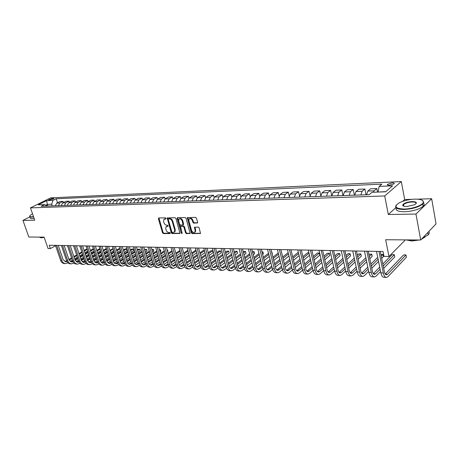 <?xml version="1.0" encoding="UTF-8"?>
<svg xmlns="http://www.w3.org/2000/svg" width="459" height="459" viewBox="0 0 459 459"><rect width="100%" height="100%" fill="white"/><g stroke="black" fill="none" stroke-linecap="round" stroke-linejoin="round"><path stroke-width="0.69" d="M166.009 218.386L165.406 217.841L158.774 217.95L158.384 218.748L162.526 232.793L163.375 233.568L170.002 233.585L170.283 233.04L169.681 232.489L168.82 232.489C167.558 232.334 166.646 231.502 166.083 229.988L165.739 228.817L165.946 226.821L168.109 226.172L167.552 225.191L166.686 225.197C165.429 225.053 164.511 224.221 163.949 222.695L163.599 221.513L163.823 219.471L165.963 218.84L166.009 218.386M403.742 205.598L403.174 205.896M392.221 182.866L387.568 184.266C387 184.954 387.608 185.287 389.393 185.275L394.057 183.875C394.631 183.181 394.017 182.843 392.221 182.866M197.163 223.12L197.611 222.299L196.458 218.157L195.551 217.348L187.283 217.669L191.323 232.833L192.212 233.637L200.497 233.43L199.166 227.888L198.265 227.079L194.484 227.303L195.115 230.355L194.983 231.95C193.709 232.954 192.568 232.426 191.552 230.361L188.856 220.785L189.016 219.109C190.296 218.151 191.432 218.696 192.419 220.739L192.872 222.345L193.767 223.154L197.588 222.844M29.921 216.855L22.95 220.395L28.837 237.016L44.11 237.137L48.075 248.543L50.392 248.6L49.233 245.244L383.018 251.503L383.994 256.386L388.98 256.501L404.895 240.373L404.804 239.885M395.899 207.571L388.325 214.508L415.963 214.06L420.702 240.005L385.658 239.736L388.98 256.501M388.325 214.508L384.711 195.947L30.46 207.875L50.605 197.869L401.315 181.563L384.711 195.947M22.95 220.395L34.764 220.2L30.46 207.875M175.917 218.473L175.04 217.681L167.174 217.968L171.241 232.805L172.096 233.591L179.98 233.419L175.917 218.473M177.461 217.641L185.172 217.514L186.061 218.318L190.118 233.43L186.423 233.625L185.545 232.822L183.881 226.993L183.003 226.195L180.467 226.396L182.137 233.057L182.103 233.482L181.23 233.057L177.048 218.455L177.461 217.641M415.963 214.06L431.661 198.736L436.05 223.872L420.702 240.005M49.079 200.067L53.921 198.615L52.395 198.414L48.579 199.814L49.079 200.067M47.311 206.057L44.546 204.599L41.201 206.275L369.225 194.668L372.065 192.298L385.612 191.787L392.56 185.82L379.134 186.4L381.854 184.128L56.182 198.764L52.934 200.388L51.706 204.221L52.269 205.884M44.546 204.599L38.281 204.834L46.669 200.658L52.934 200.388M411.809 199.326L404.666 199.539L401.315 181.563M431.661 198.736L417.472 199.16M50.392 248.6L55.573 245.685M47.845 206.039L47.283 204.387L45.676 205.196M51.706 204.221L47.283 204.387L46.669 200.658M385.801 191.627L378.141 192.069M57.524 202.752L56.182 198.764M63.44 202.539L63.055 201.386L59.968 201.512L56.732 203.159L55.309 205.775M69.447 202.321L69.057 201.14L65.924 201.272L62.682 202.924L61.259 205.563M75.551 202.103L75.156 200.893L71.971 201.025L68.73 202.689L67.307 205.351M81.759 201.88L81.352 200.64L78.116 200.772L74.874 202.453L73.457 205.133M88.065 201.65L87.658 200.382L84.364 200.514L81.123 202.207L79.705 204.909M94.485 201.421L94.066 200.118L90.721 200.256L87.48 201.96L86.057 204.685M101.009 201.191L100.584 199.849L97.182 199.992L93.94 201.713L92.523 204.456M107.641 200.956L107.211 199.579L103.751 199.722L100.515 201.455L99.092 204.226M114.394 200.715L113.952 199.304L110.435 199.447L107.199 201.197L105.782 203.991M121.262 200.474L120.815 199.022L117.234 199.166L113.998 200.933L112.581 203.75M128.25 200.227L127.797 198.736L124.148 198.885L120.918 200.663L119.506 203.503M135.365 199.981L134.9 198.443L131.188 198.598L127.963 200.388L126.552 203.251M142.6 199.728L142.129 198.15L138.354 198.305L135.13 200.107L133.724 202.998M149.973 199.47L149.491 197.846L145.646 198.007L142.428 199.826L141.022 202.74M157.471 199.212L156.984 197.542L153.071 197.703L149.858 199.533L148.458 202.476M172.9 198.69L172.389 196.911L168.327 197.077L165.131 198.942L164.615 197.227L160.627 197.393L157.426 199.24L156.026 202.212M180.829 198.426L180.307 196.584L176.17 196.756L172.986 198.638L171.591 201.662M188.907 198.168L188.374 196.257L184.157 196.429L180.984 198.322L179.589 201.375M197.141 197.909L196.595 195.918L192.298 196.096L189.131 198.007L187.748 201.088M205.534 197.651L204.972 195.574L200.594 195.752L197.439 197.686L196.056 200.795M214.095 197.399L213.515 195.224L209.052 195.408L205.907 197.353L204.53 200.491M222.827 197.152L222.219 194.868L217.669 195.052L214.542 197.02L213.171 200.187M231.732 196.911L231.101 194.507L226.459 194.696L223.349 196.676L221.984 199.877M240.814 196.681L240.16 194.134L235.427 194.329L232.329 196.326L230.969 199.556M250.086 196.463L249.398 193.755L244.572 193.95L241.491 195.97L240.137 199.235M259.547 196.257L258.83 193.371L253.902 193.572L250.838 195.609L249.495 198.902M269.209 196.073L268.452 192.975L263.426 193.182L260.379 195.236L259.048 198.563M279.078 195.913L278.274 192.573L273.139 192.78L270.122 194.857L268.796 198.219M289.159 195.786L288.304 192.16L283.065 192.378L280.065 194.473L278.751 197.869M299.463 195.706L298.551 191.742L293.192 191.96L290.22 194.077L288.918 197.508M310.003 195.689L309.01 191.311L303.542 191.535L300.593 193.675L299.302 197.141M320.789 195.769L319.699 190.875L314.111 191.105L311.191 193.262L309.917 196.762M331.834 195.987L330.623 190.428L324.915 190.663L322.023 192.837L320.761 196.383M342.988 195.591L341.794 189.969L335.954 190.21L333.096 192.407L331.846 195.987M354.394 195.19L353.212 189.504L347.245 189.745L344.416 191.965L343.183 195.586M366.053 194.777L364.888 189.028L358.783 189.274L355.995 191.518L354.773 195.178M377.533 192.091L376.833 188.534L370.585 188.792L367.837 191.059L366.638 194.759M63.055 201.386L59.813 203.039L58.396 205.666M69.057 201.14L65.815 202.803L64.392 205.454M75.156 200.893L71.914 202.568L70.491 205.236M81.352 200.64L78.11 202.327L76.693 205.018M87.658 200.382L84.416 202.08L82.999 204.794M94.066 200.118L90.825 201.834L89.407 204.571M100.584 199.849L97.342 201.576L95.925 204.335M107.211 199.579L103.975 201.323L102.558 204.1M113.952 199.304L110.722 201.059L109.305 203.865M120.815 199.022L117.584 200.79L116.167 203.624M127.797 198.736L124.567 200.52L123.155 203.371M134.9 198.443L131.676 200.244L130.264 203.125M142.129 198.15L138.911 199.963L137.499 202.867M149.491 197.846L146.278 199.676L144.872 202.603M156.984 197.542L153.776 199.384L152.377 202.339M164.615 197.227L161.419 199.086L160.019 202.069M172.389 196.911L169.199 198.781L165.131 198.942L163.737 201.937M169.199 198.781L167.799 201.794M180.307 196.584L177.122 198.477L175.734 201.512M188.374 196.257L185.201 198.162L183.812 201.226M196.595 195.918L193.434 197.84L192.051 200.933M204.972 195.574L201.822 197.513L200.445 200.64M213.515 195.224L210.377 197.181L209.006 200.336M222.219 194.868L219.098 196.842L217.732 200.026M231.101 194.507L227.997 196.498L226.637 199.711M240.16 194.134L237.068 196.142L235.714 199.39M249.398 193.755L246.328 195.781L244.98 199.063M258.83 193.371L255.778 195.414L254.441 198.73M268.452 192.975L265.417 195.041L264.091 198.386M278.274 192.573L275.262 194.656L273.948 198.036M288.304 192.16L285.32 194.266L284.012 197.68M298.551 191.742L295.585 193.87L294.288 197.318M309.01 191.311L306.078 193.457L304.793 196.945M319.699 190.875L316.796 193.044L315.522 196.567M330.623 190.428L327.749 192.614L326.492 196.177M341.794 189.969L338.954 192.183L337.709 195.781M353.212 189.504L350.406 191.736L349.179 195.373M364.888 189.028L362.122 191.277L360.906 194.96M376.833 188.534L374.108 190.812L373.253 192.252M378.107 191.914L379.134 186.4M404.666 199.539L402.709 201.335M166.038 218.616L164.465 219.023M166.583 226.362L168.183 225.954M158.917 217.95L163.071 232.449L163.915 233.229L170.312 233.241M167.638 217.807L171.775 232.461L172.636 233.247L180.054 233.258M168.528 218.909L168.246 219.471L171.873 231.944L172.475 232.495L174.512 231.927L174.695 229.97L172.223 221.41C171.649 219.867 170.725 219.029 169.446 218.897L168.528 218.909L169.073 218.57L168.47 218.914M174.397 232.076L175.051 231.583L175.235 229.626L174.695 229.97M169.073 218.57L169.991 218.559C171.27 218.691 172.194 219.528 172.762 221.072L175.235 229.626M190.187 233.275L186.962 233.27L186.423 233.625M180.743 226.218L183.543 225.851L184.42 226.643L186.079 232.472L186.962 233.27M177.576 217.641L182.166 233.206M182.148 220.911C181.196 218.92 180.094 218.369 178.844 219.264L178.671 220.951L179.63 224.296L180.507 225.088L183.049 224.887L182.148 220.911L182.693 220.567C181.804 218.65 180.726 218.071 179.463 218.828M183.302 224.721L183.646 223.917L183.107 224.267M182.693 220.567L183.646 223.917M189.659 218.639C190.961 217.864 192.057 218.45 192.958 220.395L193.405 222.001L194.306 222.804L197.617 222.77M194.874 232.099L195.517 231.594L195.649 230.005L195.115 230.355M194.955 227.096L195.649 230.005M187.754 217.474L191.862 232.478L192.746 233.281L200.56 233.298M65.298 263.592L64.472 263.558C62.694 263.477 61.414 262.428 60.634 260.408L55.459 245.358M67.921 262.812L65.648 263.609C63.87 263.529 62.59 262.473 61.81 260.454L56.635 245.381M58.247 245.41L63.13 259.679L65.694 261.785L66.894 261.435L65.712 261.395L66.63 260.85M64.994 261.682L65.712 261.395M69.143 260.104L71.782 258.549M74.111 257.172L76.825 255.571M79.172 254.183L81.96 252.536M84.336 251.13L87.204 249.438M68.93 259.496L71.575 257.935M73.905 256.564L76.619 254.957M78.971 253.575L81.759 251.928M84.135 250.528L87.003 248.835M89.648 248.17L90.021 249.312M87.732 251.05L84.875 252.748M82.505 254.154L79.717 255.806M77.37 257.201L74.662 258.807M72.338 260.19L70.141 261.492M71.237 263.85L70.393 263.81C68.615 263.73 67.335 262.674 66.555 260.637L61.38 245.473M73.905 263.03L71.587 263.862C69.814 263.782 68.529 262.726 67.748 260.683L62.573 245.496M64.185 245.525L69.068 259.903L71.638 262.026L72.889 261.641M70.927 261.917L72.625 261.039M75.161 260.287L77.869 258.675M80.21 257.281L82.993 255.623M85.357 254.217L88.214 252.513M90.607 251.084L93.544 249.335M74.949 259.662L77.657 258.05M79.998 256.656L82.781 254.997M85.15 253.592L88.013 251.888M90.406 250.465L93.343 248.721M94.078 250.958L91.146 252.714M88.753 254.143L85.902 255.852M83.538 257.269L80.761 258.928M78.42 260.328L76.131 261.699M77.273 264.109L76.412 264.074C74.633 263.994 73.354 262.927 72.568 260.873L67.393 245.582M79.986 263.259L77.623 264.126C75.85 264.045 74.565 262.978 73.784 260.919L68.609 245.605M70.216 245.64L75.104 260.133L77.674 262.273L78.988 261.848M76.951 262.158L78.724 261.228M81.277 260.471L84.049 258.807M86.412 257.384L89.258 255.674M91.645 254.24L94.577 252.479M96.981 251.033L99.993 249.226M81.059 259.828L83.836 258.159M86.2 256.747L89.052 255.032M91.433 253.603L94.365 251.848M96.774 250.402L99.792 248.594M100.527 250.861L97.52 252.674M95.116 254.125L92.19 255.892M89.809 257.327L86.963 259.048M84.605 260.471L82.224 261.905M83.412 264.373L82.522 264.338C80.75 264.258 79.47 263.179 78.684 261.114L73.509 245.697M86.172 263.483L83.762 264.39C81.983 264.309 80.704 263.231 79.918 261.16L74.742 245.72M76.355 245.754L81.243 260.368L83.808 262.519L85.179 262.055M83.079 262.405L84.921 261.418M87.497 260.655L90.337 258.933M92.712 257.493L95.633 255.72M98.037 254.263L101.037 252.444M103.464 250.975L106.551 249.099M106.356 248.485L103.258 250.321M87.273 259.995L90.119 258.274M92.5 256.833L95.42 255.066M97.824 253.609L100.831 251.79M107.085 250.752L104.004 252.628M101.577 254.102L98.582 255.927M96.183 257.39L93.263 259.163M90.893 260.609L88.415 262.118M89.643 264.642L88.742 264.602C86.963 264.522 85.684 263.437 84.898 261.355L79.723 245.817M92.454 263.713L89.993 264.659C88.22 264.579 86.94 263.495 86.154 261.401L80.979 245.84M82.591 245.869L87.48 260.603L90.044 262.772L91.479 262.267M89.304 262.657L91.221 261.607L86.045 245.932M93.814 260.838L96.729 259.06M99.121 257.591L102.116 255.761M104.537 254.28L107.613 252.398M110.057 250.901L113.224 248.967M113.121 248.629L109.844 250.235M93.59 260.161L96.505 258.383M98.903 256.92L101.898 255.089M104.319 253.609L107.4 251.733M113.752 250.625L110.596 252.57M108.152 254.068L105.077 255.956M102.661 257.442L99.672 259.278M97.279 260.746L94.715 262.324M32.532 213.808L30.495 215.116C29.256 216.258 29.669 216.832 31.734 216.843L33.53 216.677M33.622 216.935L31.642 217.13C30.03 217.141 29.399 216.791 29.743 216.074M41.006 237.108L37.196 237.079M44.202 237.389L41.109 237.814L39.646 237.274M34.138 218.421L32.159 218.61C30.552 218.622 29.915 218.266 30.26 217.543M414.764 199.12C408.82 199.418 403.662 200.64 399.278 202.798C393.621 206.544 395.251 208.627 404.172 209.052C412.572 208.988 423.336 205.047 423.364 202.058C423.261 200.032 420.392 199.057 414.764 199.12M422.412 200.388L423.76 202.316L422.705 204.043C418.591 207.187 412.389 209 404.098 209.482C396.989 209.367 394.396 207.898 396.312 205.081M412.165 201.558C416.743 201.725 417.57 202.78 414.638 204.72L406.869 206.521C404.121 206.527 402.727 206.039 402.681 205.064C403.742 203.176 406.904 202.006 412.165 201.558M415.974 203.802C416.508 202.591 415.211 201.983 412.096 201.983C408.252 202.224 405.4 203.073 403.541 204.525L403.071 205.322L403.455 206.045M414.592 239.959L409.864 240.252L405.808 239.891M419.205 239.994L411.803 241.004L406.783 240.046M423.491 203.085C424.512 203.985 424.386 205.064 423.112 206.315C419.004 209.47 412.807 211.283 404.522 211.754C398.091 211.679 395.342 210.411 396.266 207.95M425.091 236.999L421.414 239.254M428.74 231.554C429.549 232.529 429.377 233.631 428.224 234.859L422.521 238.089M98.846 263.948L96.333 264.929C94.56 264.849 93.28 263.759 92.494 261.653L87.319 245.955M88.931 245.99L93.814 260.844L96.384 263.03L97.887 262.479M95.633 262.909L97.629 261.802M100.24 261.022L103.229 259.18M105.639 257.694L108.708 255.795M111.147 254.292L114.302 252.347M116.764 250.826L120.011 248.818M120 248.778L118.801 248.755L116.546 250.144M100.016 260.328L103 258.486M105.415 257L108.485 255.112M110.923 253.609L114.084 251.658M120.539 250.494L117.297 252.502M114.836 254.028L111.686 255.984M109.253 257.493L106.19 259.392M103.78 260.884L101.112 262.537M95.983 264.918L95.059 264.877C93.28 264.797 92.001 263.701 91.221 261.601L92.494 261.653M102.432 265.193L101.479 265.153C99.706 265.072 98.427 263.971 97.641 261.854L92.471 246.053M105.34 264.177L102.776 265.21C101.003 265.13 99.723 264.028 98.943 261.9L93.768 246.076M95.374 246.11L100.263 261.085L102.827 263.294L104.4 262.691M102.064 263.168L104.141 261.991M106.775 261.211L109.839 259.301M112.266 257.792L115.41 255.829M117.865 254.297L121.101 252.284M123.586 250.734L126.5 248.921L125.209 248.893L123.368 250.035M106.545 260.5L109.609 258.595M112.042 257.08L115.186 255.124M117.647 253.597L120.883 251.584M127.028 250.603L126.5 248.921L126.908 249.019L127.028 250.603L124.119 252.427M121.641 253.976L118.411 256.002M115.955 257.533L112.816 259.501M110.389 261.022L107.624 262.755M108.984 265.474L108.014 265.434C106.236 265.354 104.962 264.246 104.176 262.106L99.006 246.179M111.95 264.418L109.334 265.491C107.555 265.411 106.281 264.298 105.495 262.158L100.326 246.202M101.932 246.231L106.815 261.337L109.38 263.558L111.021 262.909M108.605 263.426L110.762 262.187M113.425 261.395L116.557 259.427M119.007 257.883L122.232 255.852M124.705 254.297L128.027 252.209M130.528 250.637L133.03 249.059L131.716 249.03L130.304 249.92M113.189 260.666L116.328 258.698M118.778 257.155L122.002 255.129M124.481 253.575L127.803 251.492M133.558 250.757L133.03 249.059L133.431 249.162L133.558 250.757L131.056 252.341M128.56 253.919L125.244 256.013M122.777 257.574L119.552 259.61M117.108 261.154L114.245 262.967M115.645 265.761L114.652 265.721C112.88 265.641 111.606 264.522 110.82 262.364L105.65 246.299M118.674 264.654L115.995 265.778C114.222 265.698 112.948 264.579 112.162 262.416L106.999 246.328M108.605 246.357L113.482 261.59C114.004 263.03 114.859 263.776 116.041 263.833L117.756 263.122M115.261 263.69L117.504 262.382M120.183 261.584L123.396 259.542M125.864 257.975L129.168 255.875M131.664 254.292L135.066 252.129M137.585 250.522L139.668 249.203L138.331 249.174L137.361 249.788M119.942 260.838L123.161 258.796M125.628 257.229L128.939 255.129M131.435 253.552L134.837 251.389M140.196 250.918L139.668 249.203L140.27 249.989L140.196 250.918L138.119 252.243M135.6 253.85L132.203 256.019M129.713 257.608L126.409 259.714M123.947 261.286L120.981 263.185M122.427 266.054L121.411 266.013C119.638 265.933 118.365 264.803 117.579 262.628L112.415 246.426M125.508 264.895L122.777 266.071C121.004 265.99 119.73 264.86 118.944 262.686L113.78 246.454M115.387 246.483L120.264 261.842C120.786 263.3 121.635 264.057 122.823 264.109L124.613 263.346M122.031 263.959L124.355 262.582M127.057 261.773L130.356 259.656M132.84 258.061L136.231 255.887M138.744 254.275L142.233 252.031M144.774 250.402L146.415 249.346L144.545 249.644M126.816 261.005L130.115 258.893M132.599 257.298L135.996 255.124M138.509 253.511L142.003 251.274M146.943 251.073L146.415 249.346L146.8 249.449L146.943 251.073L145.302 252.134M142.766 253.77L139.278 256.013M136.771 257.637L133.385 259.817M130.907 261.418L127.832 263.403M129.323 266.352L128.279 266.306C126.512 266.226 125.238 265.09 124.458 262.898L119.294 246.558M132.467 265.141L129.667 266.369C127.9 266.289 126.627 265.147 125.846 262.955L120.688 246.581M122.289 246.615L127.16 262.106C127.682 263.575 128.531 264.332 129.719 264.384L131.59 263.564M128.91 264.235L131.331 262.777M134.051 261.963L137.436 259.771M139.938 258.147L143.415 255.892M145.951 254.246L149.531 251.928M152.09 250.264L153.272 249.495L151.854 249.489M133.81 261.171L137.189 258.985M139.697 257.361L143.174 255.106M145.71 253.471L149.295 251.148M153.799 251.239L153.272 249.495L153.65 249.598L153.799 251.239L152.618 252.008M150.059 253.678L146.484 256.007M143.954 257.654L140.483 259.914M137.981 261.544L134.803 263.621M136.34 266.656L135.273 266.61C133.506 266.53 132.232 265.382 131.452 263.173L126.3 246.69M139.547 265.388L136.684 266.668C134.917 266.593 133.644 265.44 132.869 263.225L127.711 246.713M129.318 246.747L134.183 262.37C134.699 263.856 135.548 264.619 136.73 264.671L138.687 263.787M135.916 264.516L138.423 262.978M141.171 262.152L144.637 259.88M147.161 258.228L150.73 255.887M153.283 254.217L156.955 251.807M159.537 250.115L160.248 249.644L159.393 249.627M140.924 261.343L144.39 259.071M146.914 257.419L150.483 255.084M153.042 253.414L156.714 251.01M160.77 251.4L160.248 249.644L160.828 250.453L160.77 251.4L160.059 251.871M157.483 253.569L153.817 255.984M151.269 257.665L147.706 260.012M145.187 261.67L141.9 263.839M143.478 266.966L142.388 266.914C140.62 266.834 139.352 265.681 138.572 263.449L133.426 246.822M146.754 265.635L143.822 266.977C142.06 266.897 140.793 265.738 140.012 263.506L134.866 246.85M136.466 246.879L141.326 262.646C141.842 264.137 142.692 264.912 143.874 264.963L145.91 264.011M143.042 264.797L145.646 263.173M148.418 262.347L151.975 259.989M154.517 258.302L158.177 255.875M160.748 254.171L164.517 251.675M148.165 261.51L151.722 259.157M154.264 257.476L157.925 255.049M160.501 253.351L164.27 250.855M167.868 251.572L167.346 249.799L167.908 250.608L167.638 251.721M165.045 253.448L161.281 255.956M158.711 257.665L155.056 260.104M152.52 261.791L149.123 264.057M150.741 267.276L149.628 267.23C147.867 267.149 146.599 265.985 145.819 263.73L140.678 246.959M154.086 265.881L151.091 267.293C149.33 267.213 148.062 266.042 147.282 263.787L142.147 246.988M143.742 247.017L148.596 262.921C149.112 264.424 149.961 265.204 151.137 265.256L153.26 264.235M150.294 265.09L152.996 263.374M155.796 262.537L159.439 260.092M162.004 258.371L165.756 255.858M168.35 254.12L172.217 251.526M155.532 261.676L159.181 259.237M161.746 257.522L165.504 255.009M168.097 253.27L171.97 250.683M172.739 253.316L168.878 255.915M166.29 257.66L162.543 260.184M159.984 261.911L156.473 264.275M158.137 267.597L156.995 267.545C155.24 267.465 153.972 266.289 153.197 264.023L148.062 247.097M161.557 266.134L158.487 267.608C156.731 267.528 155.463 266.352 154.689 264.08L149.559 247.126M151.149 247.154L155.991 263.202C156.513 264.723 157.357 265.509 158.533 265.56L160.748 264.459M157.678 265.382L160.484 263.575M163.301 262.726L167.042 260.19M169.623 258.44L173.473 255.824M176.09 254.051L180.06 251.36M163.037 261.842L166.778 259.312M169.365 257.562L173.221 254.952M175.837 253.184L179.808 250.494M180.582 253.167L176.617 255.864M174.007 257.642L170.163 260.264M167.587 262.026L163.961 264.493M165.67 267.918L164.5 267.867C162.744 267.792 161.482 266.604 160.707 264.315L155.584 247.235M169.159 266.386L166.015 267.936C164.259 267.855 162.997 266.668 162.222 264.373L157.104 247.263M158.694 247.298L163.53 263.489C164.047 265.021 164.89 265.813 166.06 265.864L168.373 264.682M165.194 265.681L168.103 263.77M170.949 262.915L174.781 260.282M177.386 258.497L181.339 255.783M183.973 253.97L188.047 251.176M170.679 262.009L174.518 259.381M177.122 257.597L181.081 254.883M183.715 253.081L187.794 250.287M188.569 252.995L184.501 255.801M181.873 257.619L177.926 260.339M175.327 262.135L171.586 264.711M173.336 268.251L172.136 268.199C170.387 268.119 169.124 266.926 168.35 264.613L163.243 247.378M176.904 266.639L173.68 268.263C171.93 268.188 170.673 266.989 169.899 264.671L164.792 247.412M166.376 247.441L171.201 263.776C171.718 265.325 172.555 266.122 173.726 266.174L176.141 264.912M172.848 265.979L175.866 263.971M178.735 263.11L182.671 260.373M185.293 258.549L189.349 255.726M192.005 253.879L196.188 250.975M196.027 250.419L195.431 250.402L191.747 252.961M178.459 262.169L182.401 259.438M185.023 257.619L189.085 254.802M196.704 252.811L192.533 255.726M189.877 257.579L185.832 260.408M183.21 262.238L179.354 264.929M181.144 268.584L179.917 268.532C178.172 268.452 176.91 267.247 176.141 264.918L171.046 247.527M184.793 266.897L181.489 268.601C179.744 268.521 178.488 267.316 177.713 264.981L172.624 247.556M174.202 247.585L179.016 264.074C179.526 265.635 180.37 266.438 181.534 266.49L184.048 265.136M180.639 266.289L183.766 264.172M186.664 263.3L190.703 260.454M193.348 258.589L197.513 255.663M200.193 253.775L204.484 250.752M204.439 250.597L203.136 250.568L199.923 252.829M186.383 262.336L190.428 259.496M193.073 257.637L197.244 254.711M205.001 252.599L200.715 255.634M198.036 257.528L193.882 260.465M191.242 262.336L187.266 265.147M189.097 268.928L187.834 268.876C186.096 268.796 184.845 267.58 184.076 265.227L178.993 247.676M192.832 267.155L189.441 268.945C187.702 268.865 186.446 267.649 185.677 265.291L180.599 247.705M182.177 247.734L186.974 264.378C187.484 265.95 188.322 266.765 189.487 266.817L192.109 265.365M188.574 266.604L191.822 264.367M194.742 263.489L198.885 260.528M201.553 258.629L205.827 255.577M208.529 253.649L212.569 250.775L210.979 250.74L208.26 252.674M194.455 262.491L198.609 259.542M201.277 257.642L205.557 254.596M213.079 252.639L212.569 250.775L213.079 252.639L209.052 255.525M206.355 257.459L202.086 260.517M199.424 262.428L195.327 265.365M197.198 269.278L195.907 269.221C194.174 269.146 192.923 267.918 192.155 265.543L187.088 247.826M201.019 267.413L197.536 269.295C195.809 269.215 194.559 267.987 193.79 265.606L188.729 247.86M190.301 247.889L195.081 264.682C195.591 266.272 196.429 267.092 197.582 267.144L200.319 265.595M196.664 266.92L200.026 264.562M202.976 263.673L207.227 260.597M209.918 258.652L214.307 255.479M217.032 253.511L220.578 250.947L218.966 250.912L216.757 252.502M202.683 262.646L206.946 259.576M209.637 257.637L214.026 254.47M221.089 252.829L220.578 250.947L221.089 252.829L217.549 255.399M214.829 257.379L210.446 260.563M207.761 262.514L203.544 265.577M205.454 269.634L204.129 269.576C202.402 269.496 201.157 268.263 200.394 265.864L195.345 247.98M209.367 267.672L207.543 269.014L205.793 269.651C204.066 269.571 202.821 268.331 202.058 265.927L197.014 248.015M198.581 248.044L203.343 264.998C203.853 266.599 204.685 267.431 205.839 267.482L208.684 265.824M204.903 267.247L208.386 264.757M211.364 263.862L215.73 260.655M218.444 258.669L222.948 255.365M225.696 253.351L228.737 251.119L227.096 251.084L225.415 252.312M211.065 262.8L215.443 259.605M218.157 257.619L222.667 254.32M229.248 253.018L228.737 251.119L229.248 253.018L226.212 255.256M223.47 257.281L218.966 260.592M216.264 262.588L211.92 265.79M213.865 269.995L212.511 269.938C210.79 269.858 209.551 268.613 208.788 266.191L203.756 248.141M217.876 267.93L215.942 269.37L214.204 270.012C212.488 269.932 211.249 268.681 210.486 266.26L205.454 248.17M207.02 248.204L211.765 265.313C212.27 266.937 213.102 267.769 214.25 267.821L217.216 266.048M213.297 267.574L216.912 264.952M219.913 264.045L224.399 260.706M227.13 258.675L231.761 255.233M234.532 253.173L237.051 251.297L235.375 251.262L234.245 252.1M219.614 262.95L224.101 259.622M226.838 257.591L231.474 254.154M237.555 253.213L237.051 251.297L237.555 253.213L235.042 255.095M232.277 257.16L227.653 260.614M224.927 262.657L220.458 265.996M222.443 270.368L221.049 270.305C219.339 270.231 218.1 268.968 217.342 266.524L212.333 248.302M226.551 268.188L224.508 269.731L222.776 270.38C221.066 270.305 219.832 269.043 219.075 266.593L214.066 248.336M215.621 248.365L220.349 265.641C220.854 267.276 221.68 268.119 222.822 268.171L225.908 266.277M221.858 267.913L225.598 265.147M228.628 264.223L233.235 260.746M235.995 258.664L240.745 255.078M243.54 252.966L245.513 251.48L243.804 251.446L243.253 251.859M228.324 263.093L232.937 259.628M235.696 257.551L240.453 253.965M246.013 253.414L245.513 251.48L246.013 253.414L244.05 254.906M241.262 257.023L236.511 260.626M233.763 262.714L229.167 266.197M231.181 270.741L229.758 270.684C228.054 270.603 226.821 269.33 226.069 266.868L221.077 248.462M235.392 268.44L233.241 270.104L231.52 270.758C229.816 270.678 228.588 269.404 227.83 266.937L222.844 248.497M224.394 248.526L229.098 265.973C229.603 267.626 230.424 268.475 231.56 268.526L234.773 266.507M230.579 268.251L234.463 265.331M237.515 264.401L242.249 260.775M245.031 258.647L249.914 254.9M252.731 252.737L254.131 251.67L252.45 251.63M237.205 263.236L241.945 259.616M244.727 257.488L249.616 253.752M254.636 253.62L254.131 251.67L254.636 253.62L253.236 254.693M250.425 256.862L245.548 260.62M242.771 262.76L238.049 266.398M240.097 271.126L238.634 271.062C236.936 270.988 235.714 269.703 234.962 267.213L229.993 248.635M244.417 268.699L242.145 270.477L240.43 271.143C238.737 271.062 237.515 269.777 236.764 267.281L231.801 248.669M233.344 248.698L238.026 266.312C238.525 267.981 239.34 268.836 240.476 268.888L243.815 266.731M239.472 268.595L243.494 265.52M246.581 264.573L251.44 260.792M254.246 258.606L259.266 254.699M262.112 252.484L262.915 251.853L261.946 251.836M246.265 263.368L251.13 259.593M253.936 257.413L258.962 253.511M263.414 253.827L262.915 251.853L263.414 253.827L262.611 254.458M259.771 256.679L254.762 260.603M251.962 262.795L247.108 266.593M249.185 271.521L247.688 271.453C246.001 271.378 244.785 270.081 244.033 267.568L239.093 248.801M253.62 268.951L251.222 270.862L249.518 271.533C247.831 271.458 246.621 270.162 245.875 267.637L240.935 248.835M242.467 248.864L247.126 266.656C247.625 268.343 248.434 269.209 249.564 269.255L253.041 266.954M248.548 268.951L252.714 265.698M255.829 264.745L260.821 260.792M263.65 258.555L268.808 254.47M255.508 263.495L260.505 259.553M263.334 257.315L268.504 253.242M272.365 254.039L271.866 252.048L272.176 254.188M269.313 256.466L264.16 260.569M261.337 262.812L256.351 266.782M258.457 271.917L256.92 271.854C255.244 271.774 254.034 270.466 253.293 267.93L248.376 248.979M263.018 269.203L260.483 271.252L258.79 271.935C257.115 271.854 255.91 270.546 255.164 268.004L250.258 249.013M251.779 249.042L256.409 267.012C256.908 268.71 257.711 269.582 258.83 269.634L262.45 267.178M257.797 269.307L262.118 265.876M265.262 264.912L270.391 260.781M273.248 258.48L278.55 254.211M264.935 263.615L270.07 259.496M272.927 257.201L278.234 252.943M279.049 256.225L273.753 260.511M270.902 262.818L265.784 266.966M267.918 272.325L266.34 272.262C264.677 272.181 263.472 270.862 262.737 268.297L257.849 249.157M272.6 269.45L269.932 271.653L268.245 272.342C266.581 272.267 265.382 270.942 264.648 268.372L259.771 249.191M261.28 249.22L265.887 267.368C266.375 269.083 267.178 269.967 268.291 270.018L272.049 267.396M267.241 269.674L271.711 266.048M274.889 265.067L280.162 260.746M283.042 258.388L288.493 253.919M274.557 263.724L279.835 259.415M282.715 257.063L288.177 252.605M288.986 255.956L283.542 260.437M280.667 262.806L275.406 267.144M277.575 272.744L275.951 272.675C274.298 272.6 273.105 271.263 272.371 268.676L267.522 249.335M282.388 269.697L279.571 272.061L277.902 272.755C276.249 272.68 275.056 271.344 274.321 268.75L269.479 249.375M270.982 249.403L275.555 267.735C276.043 269.467 276.84 270.362 277.942 270.408L281.855 267.608M276.875 270.041L281.51 266.209M284.712 265.222L290.134 260.701M293.037 258.274L298.648 253.592M298.419 252.622L297.868 252.611L292.71 256.897M284.373 263.827L289.801 259.318M299.136 255.646L293.536 260.339M290.639 262.772L285.228 267.316M287.426 273.168L285.762 273.094C284.121 273.019 282.939 271.676 282.21 269.06L277.391 249.524M292.383 269.932L289.411 272.48L287.753 273.18C286.112 273.105 284.93 271.757 284.201 269.135L279.393 249.558M280.885 249.587L285.423 268.108C285.905 269.863 286.697 270.764 287.793 270.81L291.861 267.821M286.703 270.42L291.505 266.369M294.747 265.365L300.318 260.626M303.25 258.13L309.016 253.225M308.93 252.846L307.501 252.817L302.911 256.701M294.397 263.919L299.979 259.192M309.498 255.296L303.743 260.219M300.817 262.72L295.252 267.477M297.489 273.604L295.78 273.53C294.15 273.455 292.974 272.095 292.251 269.45L287.472 249.707M302.59 270.162L299.452 272.904L297.805 273.616C296.181 273.541 295.011 272.181 294.288 269.531L289.514 249.748M290.995 249.776L295.498 268.492C295.98 270.259 296.761 271.171 297.851 271.217L302.074 268.027M296.744 270.799L301.718 266.513M304.988 265.497L310.72 260.528M313.675 257.964L319.315 253.07L317.33 253.029L313.336 256.478M304.633 263.994L310.37 259.037M319.791 255.158L319.315 253.07L319.791 255.158L314.163 260.069M311.213 262.646L305.493 267.631M307.76 274.046L306.004 273.971C304.392 273.897 303.227 272.52 302.51 269.852L297.771 249.903M313.015 270.385L309.705 273.334L308.075 274.057C306.463 273.983 305.304 272.612 304.587 269.932L299.859 249.943M301.322 249.971L305.786 268.882C306.262 270.672 307.042 271.59 308.115 271.636L312.51 268.222M306.991 271.189L312.143 266.65M315.448 265.623L321.346 260.402M324.329 257.763L329.384 253.288L327.353 253.242L323.979 256.22M315.086 264.057L320.99 258.853M329.855 255.393L329.384 253.288L329.855 255.393L324.811 259.886M321.834 262.537L315.947 267.775M318.248 274.499L316.446 274.419C314.851 274.344 313.698 272.962 312.986 270.259L308.287 250.098M323.67 270.598L320.175 273.776L318.563 274.511C316.968 274.436 315.815 273.048 315.109 270.345L310.422 250.138M311.873 250.166L316.297 269.278C316.767 271.085 317.536 272.015 318.603 272.061L319.671 271.579L323.17 268.412M317.456 271.585L322.797 266.777M326.137 265.732L332.201 260.247M335.213 257.522L339.654 253.506L337.583 253.466L334.858 255.915M325.77 264.103L331.84 258.635M340.119 255.634L339.654 253.506L340.119 255.634L335.69 259.668M332.683 262.405L326.63 267.907M328.965 274.958L327.118 274.878C325.534 274.803 324.393 273.403 323.693 270.678L319.039 250.304M334.559 270.804L330.876 274.23L329.275 274.97C327.697 274.901 326.561 273.495 325.856 270.764L321.214 250.344M322.654 250.367L327.032 269.685C327.502 271.516 328.26 272.451 329.315 272.497L330.377 272.009L334.066 268.595M328.151 271.98L333.687 266.886M337.055 265.83L343.298 260.058M346.338 257.247L350.137 253.735L348.025 253.689L345.977 255.571M336.682 264.132L342.93 258.377M350.601 255.887L350.137 253.735L350.601 255.887L346.809 259.41M343.774 262.232L337.543 268.027M339.918 275.429L338.019 275.348C336.453 275.28 335.322 273.862 334.628 271.103L330.027 250.511M345.69 270.999L341.806 274.694L340.222 275.446C338.662 275.371 337.537 273.954 336.843 271.194L332.253 250.551M333.676 250.574L338.008 270.104C338.467 271.952 339.218 272.898 340.262 272.944L341.307 272.451L345.202 268.767M339.075 272.388L344.812 266.983M348.22 265.91L354.641 259.828M357.71 256.925L360.837 253.965L358.68 253.919L357.343 255.181M347.836 264.137L354.268 258.078M361.296 256.139L360.837 253.965L361.296 256.139L358.175 259.111M355.111 262.026L348.702 268.131M351.112 275.911L349.156 275.83C347.612 275.756 346.493 274.327 345.805 271.544L341.255 250.717M357.062 271.177L352.971 275.165L351.416 275.928C349.873 275.853 348.76 274.425 348.071 271.63L343.533 250.763M344.939 250.786L349.219 270.529C349.678 272.394 350.424 273.352 351.451 273.398L352.483 272.898L356.58 268.922M359.626 265.968L366.242 259.559M369.34 256.552L371.767 254.2L369.564 254.154L368.961 254.728M350.24 272.795L356.184 267.063M359.236 264.114L365.857 257.728M371.767 254.2L372.22 256.397L369.793 258.756M366.701 261.773L360.103 268.211M362.553 276.404L360.544 276.318C359.018 276.249 357.917 274.803 357.234 271.986L352.741 250.935M368.692 271.344L364.389 275.647L362.851 276.421C361.331 276.347 360.229 274.901 359.552 272.078L355.071 250.975M356.459 251.004L360.688 270.965C361.135 272.853 361.87 273.816 362.891 273.862L363.907 273.357L368.221 269.066M371.297 266.008L378.101 259.237M381.234 256.122L382.926 254.441L380.884 254.395M361.652 273.208L367.814 267.115M370.895 264.068L377.717 257.321M382.926 254.441L383.374 256.656L381.681 258.348M378.56 261.475L371.761 268.274M374.251 276.909L372.186 276.823C370.683 276.754 369.593 275.291 368.921 272.445L364.486 251.153M380.591 271.493L376.064 276.14L374.544 276.92C373.047 276.852 371.962 275.394 371.291 272.537L366.867 251.199M368.238 251.222L372.41 271.407C372.857 273.317 373.58 274.293 374.584 274.339L375.588 273.822L380.127 269.192M383.231 266.019L394.327 254.682L392.032 254.636L382.817 263.988M373.328 273.633L379.708 267.149M394.327 254.682L394.769 256.925L383.69 268.308M386.214 277.425L384.091 277.334C382.611 277.265 381.538 275.79 380.878 272.91L376.506 251.377M380.293 251.452L384.407 271.866C384.843 273.793 385.554 274.78 386.541 274.826L387.534 274.304L405.98 254.934L406.41 257.201L388.004 276.645L386.507 277.437C385.032 277.368 383.965 275.893 383.305 273.007L378.945 251.423M405.98 254.934L403.627 254.883L385.267 274.057M59.813 203.039L56.732 203.159M65.815 202.803L62.682 202.924M71.914 202.568L68.73 202.689M78.11 202.327L74.874 202.453M84.416 202.08L81.123 202.207M90.825 201.834L87.48 201.96M97.342 201.576L93.94 201.713M103.975 201.323L100.515 201.455M110.722 201.059L107.199 201.197M117.584 200.79L113.998 200.933M124.567 200.52L120.918 200.663M131.676 200.244L127.963 200.388M138.911 199.963L135.13 200.107M146.278 199.676L142.428 199.826M153.776 199.384L149.858 199.533M161.419 199.086L157.426 199.24M177.122 198.477L172.986 198.638M185.201 198.162L180.984 198.322M193.434 197.84L189.131 198.007M201.822 197.513L197.439 197.686M210.377 197.181L205.907 197.353M219.098 196.842L214.542 197.02M227.997 196.498L223.349 196.676M237.068 196.142L232.329 196.326M246.328 195.781L241.491 195.97M255.778 195.414L250.838 195.609M265.417 195.041L260.379 195.236M275.262 194.656L270.122 194.857M285.32 194.266L280.065 194.473M295.585 193.87L290.22 194.077M306.078 193.457L300.593 193.675M316.796 193.044L311.191 193.262M327.749 192.614L322.023 192.837M338.954 192.183L333.096 192.407M350.406 191.736L344.416 191.965M362.122 191.277L355.995 191.518M374.108 190.812L367.837 191.059M52.71 199.349L52.395 198.414M53.6 198.902L53.416 198.363M165.412 218.627L164.867 218.966M167.552 225.954L167.013 226.298M163.915 233.229L163.375 233.568M163.071 232.449L162.526 232.793M158.934 218.415L158.384 218.748M180.026 233.344L179.618 233.608M172.636 233.247L172.096 233.591M171.775 232.461L171.241 232.805M167.65 218.277L167.105 218.61M172.762 221.072L172.223 221.41M169.991 218.559L169.446 218.897M190.158 233.35L189.739 233.631M186.079 232.472L185.545 232.822M184.42 226.643L183.881 226.993M183.543 225.851L183.003 226.195M181.362 225.862L180.823 226.207M181.77 232.707L181.23 233.057M177.587 218.117L177.048 218.455M194.306 222.804L193.767 223.154M193.405 222.001L192.872 222.345M192.958 220.395L192.419 220.739M194.966 227.555L194.427 227.911M200.537 233.361L200.095 233.654M192.746 233.281L192.212 233.637M191.862 232.478L191.323 232.833M187.765 217.956L187.22 218.3M60.634 260.408L61.81 260.454M66.555 260.637L67.748 260.683M71.633 261.63L72.826 261.682M72.568 260.873L73.784 260.919M77.651 261.871L78.862 261.923M78.684 261.114L79.918 261.16M83.762 262.118L85.001 262.169M84.898 261.355L86.154 261.401M89.981 262.364L91.232 262.416M96.298 262.623L97.572 262.674M97.641 261.854L98.943 261.9M102.718 262.881L104.015 262.932M104.176 262.106L105.495 262.158M109.248 263.139L110.567 263.191M110.82 262.364L112.162 262.416M115.892 263.409L117.229 263.46M117.579 262.628L118.944 262.686M122.645 263.678L124.01 263.73M124.458 262.898L125.846 262.955M129.513 263.954L130.901 264.011M131.452 263.173L132.869 263.225M136.501 264.235L137.918 264.292M138.572 263.449L140.012 263.506M143.615 264.516L145.055 264.573M145.819 263.73L147.282 263.787M150.85 264.809L152.313 264.866M153.197 264.023L154.689 264.08M158.217 265.107L159.709 265.164M160.707 264.315L162.222 264.373M165.716 265.405L167.237 265.468M168.35 264.613L169.899 264.671M173.353 265.709L174.896 265.772M176.141 264.918L177.713 264.981M181.127 266.025L182.699 266.088M184.076 265.227L185.677 265.291M189.045 266.34L190.651 266.404M192.155 265.543L193.79 265.606M197.112 266.662L198.747 266.731M200.394 265.864L202.058 265.927M205.334 266.995L206.992 267.063M208.788 266.191L210.486 266.26M213.705 267.327L215.403 267.396M217.342 266.524L219.075 266.593M222.242 267.672L223.969 267.74M226.069 266.868L227.83 266.937M230.94 268.022L232.702 268.09M234.962 267.213L236.764 267.281M239.81 268.377L241.606 268.452M244.033 267.568L245.875 267.637M248.858 268.739L250.689 268.813M253.293 267.93L255.164 268.004M258.084 269.112L259.955 269.186M262.737 268.297L264.648 268.372M267.499 269.49L269.404 269.565M272.371 268.676L274.321 268.75M277.104 269.875L279.049 269.949M282.21 269.06L284.201 269.135M286.904 270.265L288.889 270.345M292.251 269.45L294.288 269.531M296.91 270.667L298.935 270.747M302.51 269.852L304.587 269.932M307.128 271.08L309.194 271.16M312.986 270.259L315.109 270.345M317.559 271.498L319.671 271.579M323.693 270.678L325.856 270.764M328.214 271.923L330.377 272.009M334.628 271.103L336.843 271.194M339.103 272.359L341.307 272.451M345.805 271.544L348.071 271.63M350.251 272.807L352.483 272.898M357.234 271.986L359.552 272.078M361.703 273.266L363.907 273.357M368.921 272.445L371.291 272.537M373.414 273.736L375.588 273.822M380.878 272.91L383.305 273.007M385.394 274.218L387.534 274.304M387.729 185.103L387.568 184.266M175.051 231.583L174.512 231.927M183.589 224.537L183.049 224.887M195.517 231.594L194.983 231.95M194.794 227.102L194.484 227.303M187.582 217.48L187.283 217.669M423.112 206.315L422.705 204.043M403.541 204.525L403.851 206.2M428.224 234.859L427.805 232.535M403.071 205.322L402.681 205.064M423.364 202.058L423.76 202.316"/></g></svg>
